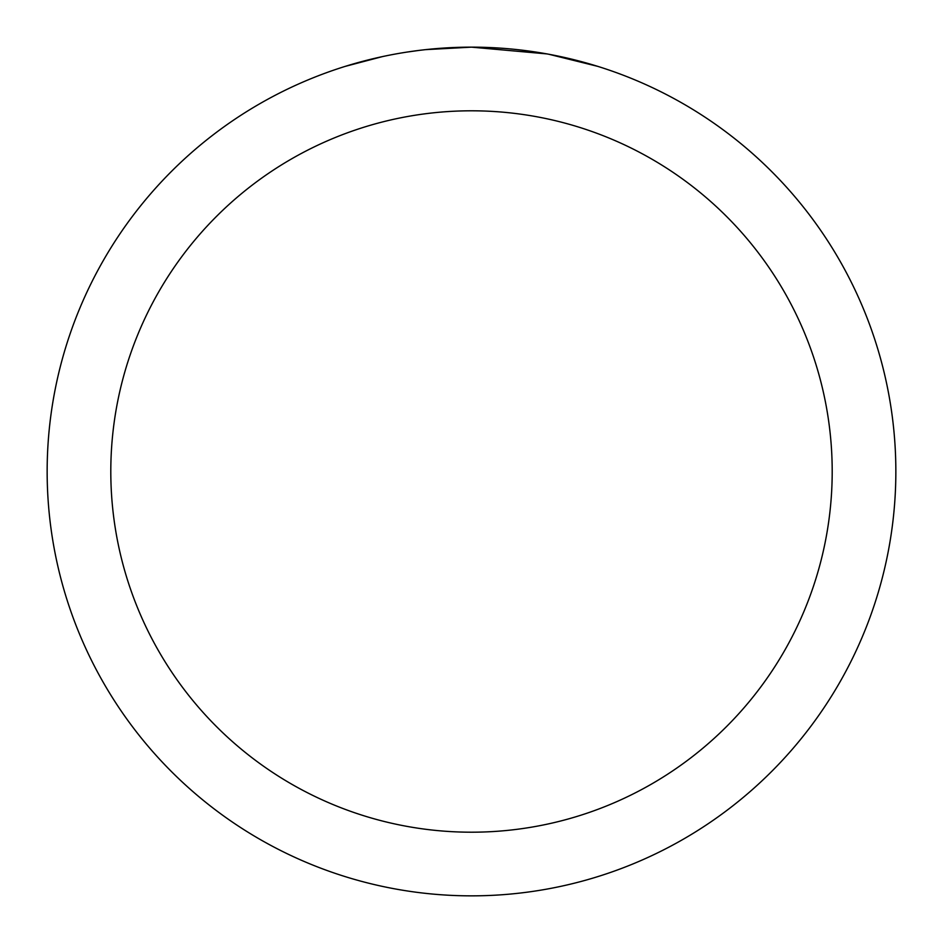 <?xml version="1.0" encoding="UTF-8"?>
<svg xmlns="http://www.w3.org/2000/svg" width="943" height="943" viewBox="0 0 943 943"><rect width="100%" height="100%" fill="white"/><g stroke="black" fill="none" stroke-linecap="round" stroke-linejoin="round"><path stroke-width="1.41" d="M479.963 47.233L485.869 47.398M523.754 50.38L525.546 50.604M546.881 53.904L471.5 47.15A424.35 424.35 0 0 1 895.85 471.5A424.35 424.35 0 0 1 471.5 895.85A424.35 424.35 0 0 1 47.15 471.5A424.35 424.35 0 0 1 471.5 47.15L425.647 49.637M548.885 54.27L597.567 66.316M471.5 110.802A360.697 360.697 0 0 1 832.197 471.5A360.697 360.697 0 0 1 471.5 832.197A360.697 360.697 0 0 1 110.802 471.5A360.697 360.697 0 0 1 471.5 110.802M423.643 49.861L418.468 50.474M345.444 66.316L382.422 56.604M408.06 51.924L415.863 50.816M406.622 52.136L418.468 50.486M440.393 48.293L447.147 47.857"/></g></svg>
